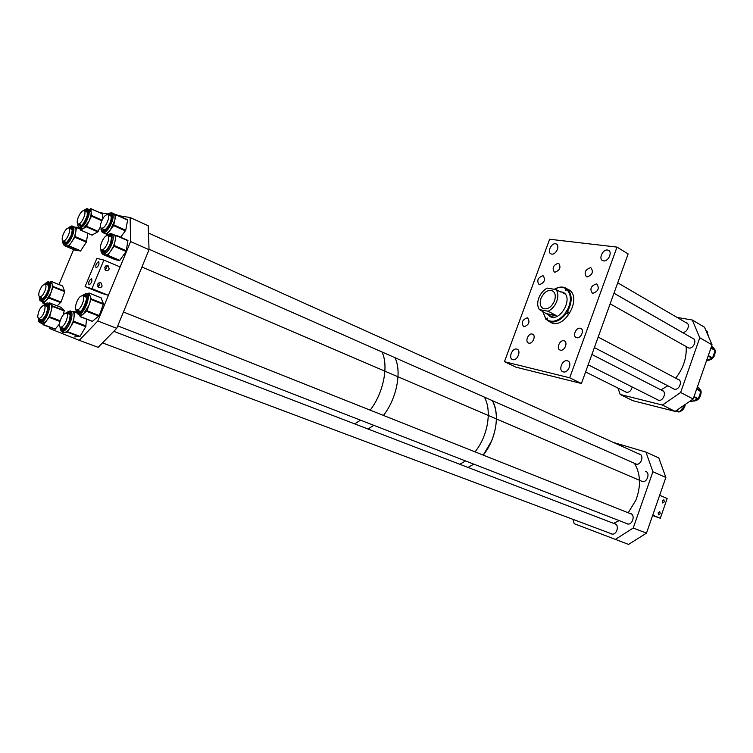 <?xml version="1.0" encoding="UTF-8"?>
<svg xmlns="http://www.w3.org/2000/svg" width="753" height="753" viewBox="0 0 753 753"><rect width="100%" height="100%" fill="white"/><g stroke="black" fill="none" stroke-linecap="round" stroke-linejoin="round"><path stroke-width="1.13" d="M523.956 326.783C528.973 324.901 530.187 321.945 527.599 317.907L527.269 317.813C522.253 319.724 521.057 322.689 523.664 326.698L523.956 326.783M528.851 343.133C532.757 344.253 536.39 335.236 532.475 334.116L532.183 334.031C528.258 332.958 524.672 341.947 528.597 343.057L528.851 343.133M560.439 350.154C564.59 351.34 568.317 342.069 564.166 340.864L563.846 340.77C559.677 339.631 555.996 348.884 560.157 350.079L560.439 350.154M576.77 337.73C580.996 338.869 584.761 329.645 580.601 328.383L580.205 328.27C575.97 327.179 572.242 336.375 576.422 337.626L576.77 337.73M592.875 293.303C598.259 291.373 599.586 288.305 596.865 284.097L596.272 283.937C590.898 285.895 589.58 288.973 592.338 293.152L592.875 293.303M587.058 276.972C592.319 275.043 593.646 272.021 591.039 267.899L590.418 267.729C585.156 269.696 583.839 272.727 586.474 276.812L587.058 276.972M554.895 272.219C559.903 270.299 561.183 267.362 558.745 263.409L558.189 263.258C553.182 265.197 551.911 268.143 554.377 272.078L554.895 272.219M539.487 284.634C544.438 282.733 545.69 279.815 543.252 275.871L542.772 275.739C537.821 277.669 536.578 280.596 539.044 284.512L539.487 284.634M603.558 260.877C608.32 261.809 612.782 251.879 608.339 250.26L607.492 250.024C602.711 249.158 598.306 259.06 602.767 260.66L603.558 260.877M551.714 254.1C556.062 254.956 560.317 245.393 556.222 243.963L555.516 243.774C551.158 242.974 546.96 252.509 551.055 253.921L551.714 254.1M512.84 359.642C517.358 361.035 521.547 350.399 516.972 349.157L516.727 349.091C512.2 347.754 508.059 358.353 512.642 359.586L512.84 359.642M563.3 371.888C568.28 373.413 572.647 362.268 567.621 360.866L567.329 360.781C562.322 359.332 558.02 370.438 563.056 371.822L563.3 371.888M581.429 383.503L516.012 367.182L504.444 361.694L549.643 239.247L616.989 247.097L628.134 253.912L581.429 383.503L569.701 377.808L616.989 247.097M504.444 361.694L569.701 377.808M547.12 320.11L545.944 318.943L547.403 318.067L547.102 319.893C553.116 323.046 559.272 320.74 565.578 312.994L566.378 310.829M547.149 313.69L550.669 316.834C560.505 321.324 572.986 298.753 563.969 292.757L559.46 291.43M547.572 314.001L550.114 316.599M549.37 321.625L551.582 322.839C564.938 328.901 581.815 298.292 569.532 290.216L567.753 289.171M542.668 311.328L546.01 319.583M567.489 311.582L566.736 313.54L567.32 314.001L568.543 312.147L567.451 311.563C572.346 302.226 572.393 294.809 567.602 289.312L564.995 287.684C561.729 286.469 558.18 287.006 554.34 289.274M566.416 288.399L565.757 288.663C562.463 286.742 558.688 286.949 554.443 289.293M567.602 289.312L565.578 290.545L565.757 288.663M567.451 311.563L566.802 311.13C571.527 302.094 571.574 294.912 566.943 289.576M547.102 319.893L549.05 321.512C554.989 323.15 560.712 320.449 566.237 313.417L565.578 312.994M567.32 314.001L566.237 313.417M542.744 311.375L545.944 318.943M563.338 292.324L559.818 291.627M565.268 294.084L564.138 293.491M567.169 289.481L567.489 289.001M554.519 300.814C556.062 295.722 555.234 292.324 552.034 290.63C547.497 289.745 543.817 292.352 540.993 298.433C539.421 303.553 540.268 306.97 543.534 308.664C548.043 309.511 551.704 306.895 554.519 300.814M548.118 311.243C552.024 309.332 554.914 305.991 556.806 301.219C558.425 296.4 558.18 292.512 556.072 289.566L547.309 288.117C543.468 290.065 540.626 293.369 538.771 298.047C537.162 302.762 537.378 306.622 539.412 309.615L550.782 316.232L556.147 315.488L548.118 311.243L539.412 309.615M560.411 291.948L556.072 289.566M556.147 315.488L547.412 313.832M492.415 400.662C500.208 414.065 496.086 439.526 483.238 455.113L491.605 440.947C497.686 425.332 497.949 411.9 492.415 400.662M473.778 464.149L468.018 467.434L473.778 464.149M484.377 397.123C492.123 410.564 487.906 436.147 475.021 451.847C487.906 436.147 492.123 410.564 484.377 397.123M465.542 460.949L459.772 464.272L465.542 460.949M394.949 357.684C401.97 371.455 396.765 398.488 383.475 415.43C396.765 398.488 401.97 371.455 394.949 357.684M373.799 425.332L368.019 429.012L373.799 425.332M381.969 351.952C388.868 365.779 383.512 393.019 370.175 410.14C383.512 393.019 388.868 365.779 381.969 351.952M360.471 420.155L354.701 423.892L360.471 420.155M99.782 212.638L107.811 213.927M118.607 215.678L130.118 217.532L130.608 241.562L97.805 320.994L116.743 328.317L149.038 249.685L130.608 241.562M149.038 249.685L148.219 225.768L130.118 217.532M116.743 328.317L98.144 347.34L79.272 340.328L97.805 320.994M49.773 327.263L49.726 328.572L79.272 340.328M73.615 249.582L58.988 284.521M49.397 282.177L52.145 283.937L52.381 287.411L51.185 292.249L46.074 300.739L42.705 301.831M48.361 284.54L46.855 284.625M41.208 297.802L41.961 298.8M49.896 282.375L51.157 281.443L53.134 286.451L49.293 297.482L43.222 303.384L42.309 301.68M62.612 286.008L64.767 291.656L61.04 302.057L57.19 305.84M113.232 213.466L115.124 215.706L114.927 219.885L110.437 229.844C108.413 232.479 106.662 233.722 105.175 233.552L104.479 233.251M108.008 214.784C109.778 213.636 110.879 214.003 111.312 215.885L110.362 215.132L109.289 215.367M103.048 228.95L103.867 230.06M113.769 213.664L115.953 214.869L113.581 225.618L106.935 234.315L102.709 232.517M106.935 234.315L108.065 234.814L106.935 234.315M115.887 214.445L127.662 219.772L125.751 230.22L120.696 237.233M112.197 234.032L113.647 234.654C115.2 235.124 115.736 237.091 115.228 240.546L113.675 245.798L110.955 250.777C108.808 253.752 106.917 255.154 105.279 255.003L104.545 254.693M111.077 236.546L109.317 236.489M113.647 234.654L116.056 235.548L114.108 246.287L107.425 255.549L102.785 253.996M115.99 235.162L127.925 240.423L126.156 251.511L119.492 260.698L114.889 259.531L102.888 254.41M87.094 293.858L90.106 295.938C90.802 298.103 90.454 301.162 89.052 305.116L83.423 313.982L80.656 315.178L79.827 314.876M100.996 297.821L103.472 303.751L99.292 315.545L92.327 321.39M87.508 294.028L89.023 293.03L91.207 298.866L86.972 310.744L80.289 316.589L79.319 314.679M86.021 296.428L84.232 296.418M78.218 310.556L79.121 311.667M48.503 303.337L50.818 304.325C51.863 305.539 51.938 307.958 51.035 311.573L49.096 316.712L46.375 321.042L42.441 323.592L41.81 323.357M47.477 305.756L45.905 305.84M40.257 319.281L41.048 320.298M48.559 303.355L49.246 302.772L52.399 305.887L49.66 316.787L43.42 324.618L41.735 323.329M60.955 307.299L64.259 310.452L63.271 314.829M59.478 324.091L55.073 329.24L43.175 324.797L55.073 329.24M70.82 311.168L72.269 311.723C73.69 312.015 74.312 313.615 74.133 316.542L73.013 321.672L70.631 326.896C68.561 330.275 66.641 332.073 64.852 332.299L63.798 332.017M69.765 313.709L68.034 313.737M62.179 327.771L63.054 328.845M72.175 311.686L74.509 311.846L73.521 321.992L67.337 332.167L62.395 332.431L62.292 331.471M86.501 319.14L85.786 326.661L80.025 336.393L74.528 336.949M88.308 209.165L89.739 209.805L91.235 212.111L90.84 216.243L89.061 221.231L83.498 228.479L81.089 228.686M87.216 211.508L85.691 211.518M79.705 224.563L80.449 225.608M89.127 209.532L90.859 208.741L91.471 216.13L86.266 226.832L80.627 230.154L80.355 228.366M86.633 211.264L87.113 210.849M102.304 213.88L90.859 208.741L102.201 213.72L102.879 218.549M100.516 226.493L97.815 231.886L92.035 235.03M73.022 226.38L74.462 227.011C75.78 227.359 76.232 229.034 75.818 232.028L74.434 236.856L71.996 241.591C69.982 244.574 68.212 246.052 66.706 246.015L66.029 245.751M71.949 228.705L70.462 228.743M64.626 241.694L65.351 242.711M74.443 227.001L76.533 227.5L74.839 237.233L68.796 246.24L64.617 245.779L63.704 244.612M87.847 233.289L86.35 242.174L80.675 250.805L76.034 250.598M672.683 388.322L674.246 389.197C679.102 390.619 683.009 380.896 678.208 379.343L677.596 379.173M656.898 399.419L658.357 400.248C663.158 401.716 667.007 391.927 662.226 390.44L661.623 390.28M686.962 347.029L688.694 347.99C693.447 349.204 697.419 339.932 692.845 338.285L692.233 338.097M682.049 332.261L682.265 332.308C686.905 333.438 690.849 324.364 686.425 322.736L685.814 322.538M625.018 391.569L626.364 392.332C629.376 392.473 631.315 390.694 632.191 386.976M675.074 411.392L662.442 405.058L620.199 394.468L632.812 400.671L675.074 411.392L693.184 399.015L712.046 344.846L699.772 337.758L680.627 392.482L693.184 399.015M662.442 405.058L680.627 392.482M677.003 317.399L692.308 320.025L704.516 327.216L712.046 344.846M692.308 320.025L699.772 337.758M620.199 394.468L617.949 388.059M675.262 411.26L679.404 411.863L684.562 405.989L684.618 404.869M691.047 401.537L690.162 401.085L691.301 401.537L698.332 398.779L701.043 391.023L697.532 386.543M715.134 350.597C715.105 356.837 712.263 360.132 706.615 360.471L712.545 357.948L715.171 350.503L711.641 346.013M707.585 334.388L707.246 331.612L706.022 330.755M626.091 523.288L627.362 523.937C632.351 525.49 635.654 515.043 630.647 513.565L629.753 513.377M610.467 533.416L611.718 534.028C616.585 535.505 619.775 525.208 614.928 523.712L613.968 523.514M641.895 481.478L641.989 481.506C647.043 483.266 650.658 472.63 645.472 471.293L646.149 471.594M634.713 463.415L635.918 464.093C640.859 465.881 644.577 455.367 639.476 454.05L638.855 453.918M572.929 519.335L574.21 523.683L628.557 544.419L646.469 533.143L665.859 477.468L652.898 471.755L633.217 528.022L646.469 533.143M615.239 539.477L633.217 528.022M613.3 442.406L645.933 452.073L658.809 457.928L665.859 477.468M645.933 452.073L652.898 471.755M658.141 512.831L659.788 511.654L660.202 513.678L658.555 514.854L658.141 512.831M662.273 500.943L663.901 499.766L664.325 501.809L662.696 502.976L662.273 500.943M660.306 518.243L652.729 515.174L659.656 495.295L667.167 498.477L660.306 518.243L652.606 515.532M104.949 269.555L106.342 268.284L105.862 265.847M109.185 269.009C108.319 270.534 107.133 270.929 105.608 270.205L104.714 267.136L108.253 265.913L109.185 269.009M97.786 286.611L99.292 285.293L98.869 282.93M102.107 286.102C101.175 287.702 99.923 288.079 98.37 287.241L97.608 284.276C98.53 282.695 99.763 282.309 101.316 283.119L102.107 286.102M96.092 267.861L96.139 267.87C98.634 266.12 99.481 264.039 98.681 261.62L98.643 261.611C96.149 263.352 95.302 265.433 96.092 267.861M89.005 284.916L89.07 284.935C91.546 283.184 92.393 281.095 91.602 278.657L91.537 278.638C89.07 280.38 88.223 282.469 89.005 284.916M85.089 286.629L91.979 288.681L103.858 260.067L96.836 258.364L85.089 286.629L101.373 293.209L108.404 295.317L91.979 288.681M108.404 295.317L120.122 266.948L103.858 260.067M660.918 389.913L667.826 385.79M675.705 378.175C683.329 368.349 686.821 357.816 686.171 346.578M628.228 512.774L635.871 500.208C641.132 486.203 640.662 473.901 634.45 463.302M613.554 523.354L619.182 520.605M42.394 295.534C46.027 289.858 46.893 285.98 45.001 283.89L42.328 285.613C38.714 291.279 37.857 295.157 39.758 297.247L42.394 295.534M37.678 317.022L38.808 318.745C42.422 317.004 44.54 313.022 45.152 306.8L44.032 305.116C40.436 306.829 38.318 310.791 37.678 317.022M67.271 317.493C67.695 314.792 67.318 313.295 66.151 313.013C63.365 313.747 61.2 316.985 59.656 322.726C59.214 325.447 59.591 326.953 60.777 327.244C63.572 326.501 65.727 323.244 67.271 317.493M78.434 309.492C82.388 307.008 85.569 295.731 82.35 295.675L80.722 296.23C76.778 298.743 73.615 309.944 76.844 310.02L78.434 309.492M107.491 235.68L107.472 235.68C103.829 234.672 97.796 249.243 101.646 249.761L101.711 249.77C105.373 250.758 111.397 236.066 107.491 235.68M108.357 219.161C108.921 216.44 108.62 214.897 107.463 214.539C104.752 215.085 102.53 218.135 100.789 223.688C100.215 226.437 100.516 227.99 101.683 228.347C104.394 227.792 106.615 224.733 108.357 219.161M68.532 234.908C70.001 230.926 70.038 228.611 68.636 227.952C66.885 228.084 65.106 230.145 63.299 234.127C61.831 238.108 61.793 240.433 63.196 241.092C64.946 240.96 66.725 238.899 68.532 234.908M84.628 211.311L83.865 210.699C81.192 209.842 75.799 220.554 77.521 223.312L78.293 223.952C80.976 224.808 86.388 213.993 84.628 211.311M547.525 319.187L546.226 318.51M566.736 313.54L565.296 312.768M566.783 289.83L565.475 289.105M41.133 297.774L42.206 298.809C42.46 300.042 48.465 292.597 48.616 287.317L47.938 284.182L46.78 284.587M45.622 284.135C47.9 282.61 48.926 283.646 48.691 287.232C48.032 294.508 40.351 303.346 39.965 297.322M39.335 297.077C38.845 305.662 48.446 295.694 49.284 286.677C49.5 282.13 48.07 281.198 44.992 283.881M44.898 283.881C46.742 282.121 48.051 281.481 48.804 281.942C50.084 282.224 50.583 283.777 50.31 286.592C48.408 294.96 45.378 299.854 41.227 301.266L40.323 300.758M62.781 286.074L51.157 281.443M64.824 291.082L53.134 286.451M64.767 291.656L53.068 287.025M61.04 302.057L49.293 297.482M60.692 302.64L48.945 298.075M45.001 304.071L43.222 303.384M44.907 304.146L43.119 303.459M102.973 228.921L104.187 230.089C104.695 230.569 111.604 224.808 111.218 216.092L110.493 215L109.213 215.33M111.312 215.885C112.743 222.173 102.681 235.708 101.806 228.733L101.759 228.385M101.081 228.027L101.166 229.599C102.154 237.534 113.59 222.154 111.962 215.01C111.331 212.534 109.769 212.374 107.293 214.52M107.171 214.52L111.416 212.647L113.025 214.765C114.39 220.281 106.832 233.825 103.076 232.63L102.032 231.971M127.746 220.205L115.953 214.869M125.751 230.22L113.891 224.931M125.45 230.907L113.581 225.618M108.413 234.55L107.303 234.061M107.971 234.889L102.785 232.611M108.008 235.905C111.755 234.371 112.451 237.195 110.079 244.396C106.135 251.869 103.359 253.667 101.74 249.77M101.034 249.403C102.333 255.342 105.505 253.705 110.559 244.499C113.355 235.482 112.244 232.536 107.237 235.661M107.105 235.661C108.903 233.948 110.362 233.298 111.472 233.712C113.854 234.814 113.882 238.532 111.529 244.866C108.752 250.881 105.957 253.959 103.142 254.1L102.041 253.413M111.115 236.621L109.232 236.451M128.038 240.828L116.056 235.548M126.457 250.805L114.4 245.572M126.156 251.511L114.108 246.287M119.887 260.406L107.82 255.258M107.425 255.549L119.492 260.698L107.415 255.549M86.058 296.503L84.148 296.39M86.322 297.256L82.858 295.882L84.807 295.138C89.748 294.978 83.065 313.013 78.481 312.184L76.872 310.029M76.147 309.671L78.048 313.342C83.263 314.302 90.849 293.792 85.23 293.99L82.105 295.665M86.181 293.548L86.341 293.566C92.12 293.802 83.969 315.375 78.472 314.33L77.248 313.662M78.143 310.528L79.178 311.686M101.213 297.915L89.023 293.03M103.472 303.751L91.207 298.866M103.396 304.381L91.132 299.506M99.292 315.545L86.972 310.744M98.907 316.156L86.586 311.356M92.581 321.333L80.289 316.589M40.182 319.253L41.311 320.298C40.907 321.653 42.384 319.912 45.754 315.074C47.976 308.918 48.39 305.69 47.025 305.389L45.829 305.803M44.643 305.351C48.474 303.854 48.851 307.111 45.782 315.112C42.394 320.957 40.125 322.19 38.987 318.811M38.337 318.557C39.194 323.686 41.782 322.661 46.112 315.451C49.745 305.502 49.039 302.066 43.985 305.116M43.89 305.106C45.735 303.327 47.062 302.65 47.881 303.092C50.338 304.494 50.046 308.758 46.978 315.912C44.606 320.449 42.384 322.745 40.333 322.811L39.372 322.284M47.505 305.812L47.006 305.577M61.04 307.328L49.246 302.772L60.984 307.299M64.259 310.452L52.399 305.887M64.278 310.951L52.409 306.386M60.155 320.759L49.66 316.787M59.948 321.456L49.331 317.437M55.346 329.07L43.42 324.618M62.094 327.743L63.393 328.854C64.739 328.939 66.697 326.2 69.248 320.646C70.377 315.695 70.377 313.248 69.248 313.304L67.958 313.709M66.706 313.229C70.189 311.478 71.055 313.954 69.304 320.637C65.577 328.863 62.763 331.075 60.842 327.263M60.136 326.943C61.812 332.835 65.04 330.727 69.822 320.599C71.864 312.231 70.584 309.699 65.963 313.003M65.831 313.013L70.104 310.895C72.344 311.704 72.58 315.018 70.829 320.844C68.231 327.527 65.398 331.066 62.348 331.48L61.247 330.859M69.813 313.775L69.201 313.483M74.425 311.535L76.411 312.297L74.443 311.554M76.542 312.636L74.509 311.846M86.021 325.945L73.766 321.267M85.786 326.661L73.521 321.992M80.025 336.393L67.742 331.8M79.62 336.76L67.337 332.167M79.63 224.535L80.693 225.627C82.501 225.439 84.656 222.126 87.16 215.659C87.452 211.715 87.329 210.2 86.793 211.122L85.607 211.48M84.468 210.972C87.141 209.447 88.063 211 87.216 215.612C83.621 224.836 80.703 227.641 78.481 224.027M77.851 223.745C77.192 231.604 85.823 224.328 87.79 215.264C88.76 209.447 87.433 207.932 83.828 210.699M83.734 210.689C85.673 208.976 86.99 208.383 87.706 208.892C89.259 209.381 89.626 211.527 88.798 215.33C86.331 223.039 83.282 227.274 79.658 228.055L78.745 227.5M87.244 211.565L86.764 211.311M102.032 220.149L91.621 215.499M101.777 220.723L91.471 216.13M98.201 231.397L86.651 226.324M97.815 231.886L86.266 226.832M92.271 235.124L80.75 230.117M64.551 241.666L65.586 242.72C66.593 242.965 68.391 240.602 70.998 235.633C67.375 242.89 64.833 244.734 63.412 241.186M62.791 240.922C63.93 246.316 66.819 244.565 71.479 235.67C73.935 227.604 72.985 225.025 68.636 227.952M68.542 227.943C70.415 226.248 71.714 225.646 72.439 226.126C74.434 227.039 74.425 230.324 72.392 235.981C69.775 241.873 67.168 244.923 64.579 245.139L66.612 245.996M71.526 228.526L70.387 228.714M80.411 228.884L76.486 227.18L80.411 228.884M80.439 229.204L76.533 227.5M86.604 241.515L75.102 236.574M86.35 242.174L74.839 237.233M80.675 250.805L69.163 245.939M80.307 251.107L68.796 246.24M76.091 250.617L64.626 245.779L76.081 250.617M69.248 228.215C72.523 226.681 73.116 229.157 71.036 235.633C72.392 230.729 72.57 228.291 71.535 228.338L71.45 228.498M644.144 403.552L645.199 403.815M675.394 411.289L678.509 411.938M679.545 411.703C682.049 410.79 683.799 408.917 684.806 406.074L685.155 404.502M684.129 405.208L684.712 405.5M676.194 410.63L678.98 412.032M676.514 410.413L679.404 411.863M683.658 405.528L684.562 405.989M701.175 391.984C700.582 398.168 697.711 401.198 692.553 401.085C697.833 400.973 700.676 397.895 701.081 391.852L696.676 388.981M696.807 388.614L700.958 390.816L699.029 387.974M690.275 401.001L691.301 401.537M693.88 397L697.984 399.146M694.05 396.539L698.332 398.779M700.845 390.685L698.323 387.541M714.917 349.825L712.564 347.077M708.149 356.028L712.206 358.315M708.319 355.548L712.545 357.948M710.926 348.065L715.171 350.503M711.048 347.717L715.115 350.051M706.107 330.953L707.246 331.612M708.629 336.845L707.378 332.741L708.714 337.033M608.942 250.617L608.339 250.26M556.74 244.264L556.222 243.963M517.546 349.439L516.972 349.157M568.308 361.214L567.621 360.866M551.582 322.839L549.05 321.512M553.041 291.176L552.034 290.63M552.711 317.248L550.782 316.232M565.305 294.131L563.169 292.964M39.269 297.03C40.031 302.508 39.871 299.75 41.227 301.266L43.307 302.066M62.687 285.999L51.11 281.377M44.86 304.184L43.034 303.478M101.006 227.943L101.071 229.797L103.076 232.63L105.175 233.552M112.112 212.958L113.505 213.588M104.168 251.549L104.272 251.502C105.467 251.681 107.387 249.309 110.032 244.386C111.651 239.03 111.83 236.282 110.55 236.113L110.493 236.282M100.958 249.309C100.761 251.85 101.495 253.45 103.142 254.1L105.279 255.003M85.418 296.174L85.475 296.004C89.673 294.941 81.136 314.679 79.479 311.676L79.376 311.714M92.384 321.409L80.091 316.674M101.1 297.811L88.967 292.945M76.072 309.577C75.789 311.686 76.561 313.267 78.397 314.321L80.58 315.168M85.898 293.501L81.973 295.675M38.271 318.5C38.403 321.277 39.09 322.717 40.333 322.811L42.441 323.592M60.061 326.858C60.089 329.654 60.852 331.188 62.348 331.48L64.523 332.289M77.785 223.688C78.086 227.058 78.707 228.517 79.658 228.055L81.701 228.95M102.201 213.72L90.793 208.6M92.139 235.152L80.627 230.154M62.734 240.866C62.857 243.84 63.478 245.262 64.579 245.139M678.208 379.343L678.877 379.691M662.226 390.44L662.875 390.769M692.845 338.285L693.475 338.643M686.425 322.736L687.018 323.084M645.293 403.843L644.21 403.561M685.268 404.427L684.91 406.149C683.884 409.039 682.077 410.922 679.47 411.787M678.622 411.957L675.441 411.298M701.175 391.936L701.034 391.165M713.373 347.594L715.002 349.919M715.171 350.493C715.331 356.818 712.479 360.15 706.606 360.48M706.013 330.727L707.058 331.339M639.476 454.05L640.163 454.351M614.599 523.608L615.305 523.881M630.383 513.48L631.118 513.772M101.316 283.119L99.773 282.676M108.253 265.913L106.86 265.555M585.589 371.973L626.675 392.388M588.168 364.81L658.659 400.304M591.896 354.475L663.355 391.165M594.371 347.594L674.453 389.245M598.164 337.062L679.357 380.105M610.146 303.817L688.675 347.99M613.959 293.246L693.946 339.076M613.968 293.209L682.18 332.289M617.714 282.817L687.489 323.517M45.406 284.05L48.606 285.321M39.758 297.247L42.949 298.48M38.808 318.745L42.074 319.969M44.465 305.285L47.74 306.537M66.641 313.201L70.067 314.519M113.797 331.329L615.841 524.239M60.777 327.244L64.193 328.524M102.502 342.888L612.349 534.122M123.436 312.015L631.654 514.139M76.844 310.02L80.289 311.356M117.732 325.898L628.002 524.032M101.711 249.77L105.072 251.21M141.922 267.004L642.62 481.628M107.933 214.756L111.199 216.224M148.463 233.006L640.671 454.737M101.683 228.347L104.978 229.806M149.019 249.224L636.53 464.215M69.041 228.131L72.175 229.486M63.196 241.092L66.33 242.419M84.28 210.887L87.452 212.299M78.293 223.952L81.446 225.326"/></g></svg>
